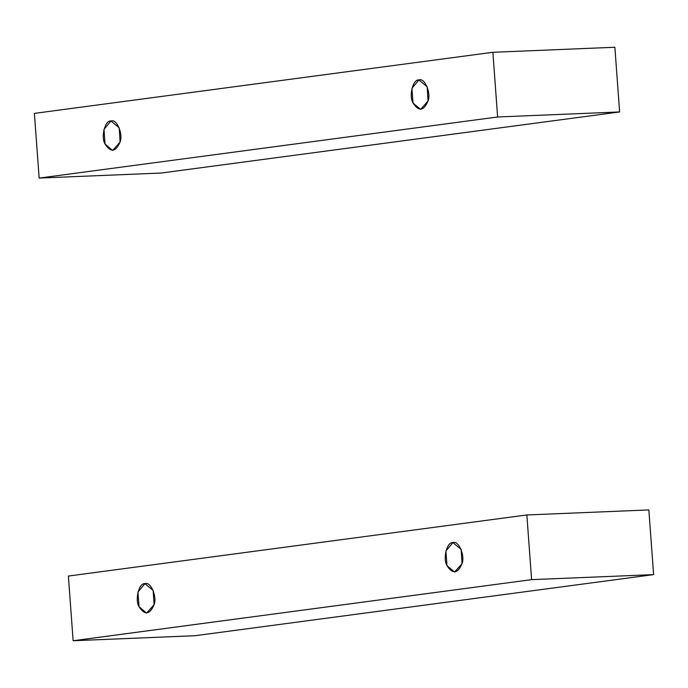 <?xml version="1.0" encoding="UTF-8"?>
<svg xmlns="http://www.w3.org/2000/svg" width="688" height="688" viewBox="0 0 688 688"><rect width="100%" height="100%" fill="white"/><g stroke="black" fill="none" stroke-linecap="round" stroke-linejoin="round"><path stroke-width="1.03" d="M110.949 121.002L103.974 129.353L105.049 144.059L112.643 150.448L120.09 142.055L119.196 127.787L110.949 121.002C116.616 118.465 123.333 133.928 120.09 142.055C115.765 152.1 110.751 152.77 105.049 144.059C100.689 136.946 105.023 120.004 110.949 121.002M418.915 79.963L411.931 88.313L413.015 103.019L420.6 109.409L428.056 101.016L427.162 86.748L418.915 79.963C424.582 77.426 431.299 92.889 428.056 101.016C423.731 111.06 418.717 111.731 413.015 103.019C408.655 95.907 412.989 78.965 418.915 79.963M614.874 47.257L492.875 52.288L497.622 116.986L619.621 111.946L614.874 47.257L619.621 111.946L161.147 173.041L39.147 178.08L34.4 113.382L492.875 52.288L614.874 47.257M161.147 173.041L619.621 111.946L497.622 116.986L39.147 178.08L161.147 173.041M39.147 178.08L497.622 116.986L492.875 52.288L34.4 113.382L39.147 178.08M452.893 542.626L445.91 550.985L446.994 565.682L454.579 572.072L462.035 563.678L461.132 549.411L452.893 542.626C458.561 540.089 465.269 555.56 462.035 563.678C457.709 573.732 452.695 574.394 446.994 565.682C442.633 558.579 446.968 541.637 452.893 542.626M144.927 583.665L137.944 592.024L139.028 606.721L146.613 613.111L154.069 604.718L153.166 590.45L144.927 583.665C150.595 581.128 157.311 596.599 154.069 604.718C149.743 614.771 144.729 615.433 139.028 606.721C134.667 599.618 139.002 582.676 144.927 583.665M648.853 509.92L526.853 514.959L531.6 579.649L653.6 574.618L648.853 509.92L653.6 574.618L195.125 635.712L73.126 640.743L68.379 576.054L526.853 514.959L648.853 509.92M195.125 635.712L653.6 574.618L531.6 579.649L73.126 640.743L195.125 635.712M73.126 640.743L531.6 579.649L526.853 514.959L68.379 576.054L73.126 640.743"/></g></svg>
